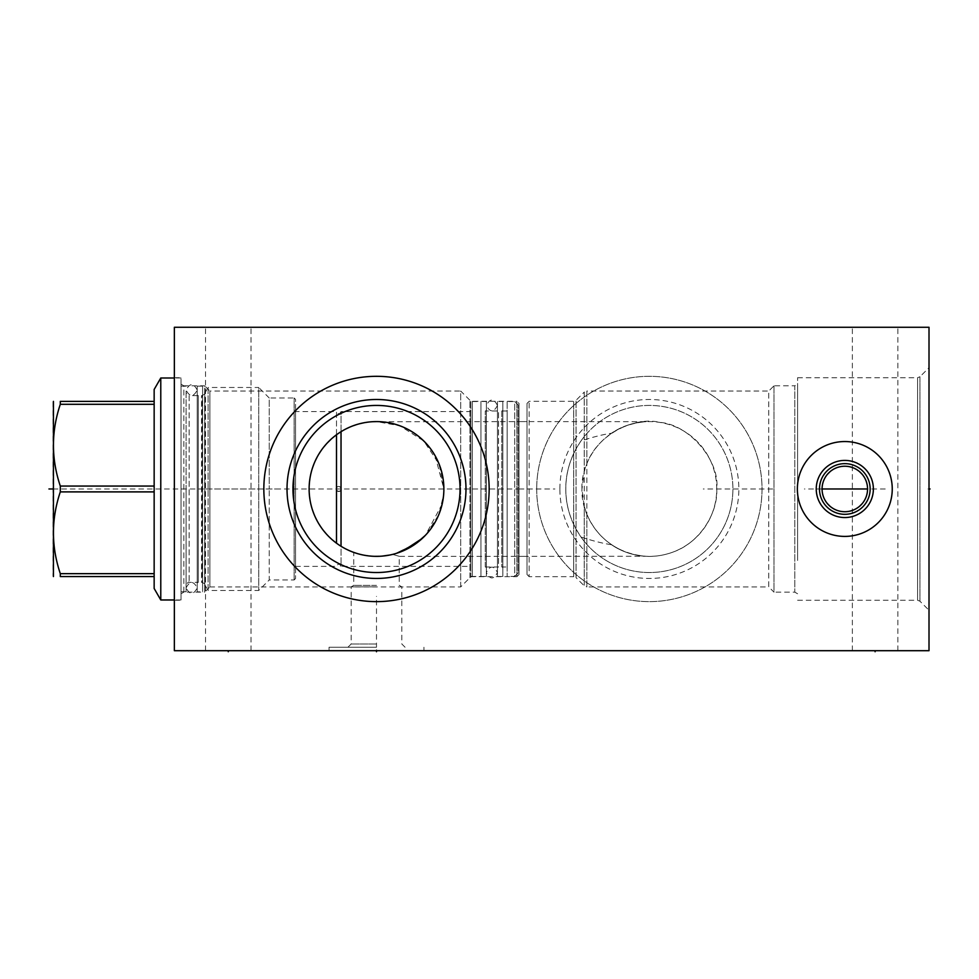 <?xml version="1.0" encoding="UTF-8"?>
<svg xmlns="http://www.w3.org/2000/svg" width="979" height="979" viewBox="0 0 979 979"><rect width="100%" height="100%" fill="white"/><g stroke="black" fill="none" stroke-linecap="round" stroke-linejoin="round"><path stroke-width="0.73" stroke-dasharray="4.89 3.67" d="M174.36 650.692L174.36 327.267L929.01 327.267L929.01 650.692L174.36 650.692M174.36 600.237L174.36 377.723L174.36 600.237L181.042 600.237L181.042 377.723L181.042 600.237M536.7 488.974A112.658 112.658 0 0 0 649.358 601.632A112.658 112.658 0 0 0 762.017 488.974A112.658 112.658 0 0 0 649.358 376.315A112.658 112.658 0 0 0 536.7 488.974A112.658 112.658 0 0 1 649.358 376.315A112.658 112.658 0 0 1 762.017 488.974A112.658 112.658 0 0 1 649.358 601.632A112.658 112.658 0 0 1 536.7 488.974M376.499 650.692L329.066 650.692L423.931 650.692L376.499 650.692L376.499 649.64L376.499 650.692M875.104 650.692L852.354 650.692L897.853 650.692L875.104 650.692L875.104 649.64M228.266 650.692L205.517 650.692L251.016 650.692L228.266 650.692L228.266 649.64M875.104 327.267L852.354 327.267L875.104 327.267M228.266 327.267L205.517 327.267L228.266 327.267M929.01 566.939L929.01 367.7L929.01 566.939M797.591 560.49L797.591 377.723L797.591 560.49M846.578 466.298L843.041 466.298M841.279 466.506L839.541 466.848M837.828 467.326L836.152 467.938M834.524 468.684L832.958 469.553M831.465 470.556L830.057 471.67M827.512 474.215L826.398 475.623M825.395 477.116L824.526 478.682M823.78 480.31L823.168 481.986M822.678 483.699L822.336 485.437M822.127 487.199L822.066 488.986M822.127 490.76L822.336 492.523M822.409 492.926L822.678 494.26M823.168 495.974L823.78 497.65M824.526 499.278L825.395 500.832M826.398 502.337L827.512 503.744M830.057 506.29L831.465 507.403M832.958 508.395L834.524 509.264M836.152 510.01L837.828 510.622M839.541 511.111L841.279 511.454M843.041 511.65L846.578 511.65M848.34 511.454L850.078 511.111M851.791 510.622L853.468 510.01M855.083 509.264L856.649 508.395M858.155 507.403L859.562 506.29M862.107 503.744L863.221 502.337M864.224 500.832L865.093 499.266M865.84 497.65L866.452 495.974M866.929 494.26L867.198 492.963M867.284 492.523L867.48 490.76M867.553 488.986L867.492 487.199M867.284 485.437L866.929 483.699M866.452 481.986L865.84 480.31M865.093 478.682L864.224 477.116M863.221 475.623L862.107 474.215M859.562 471.67L858.155 470.556M856.649 469.553L855.095 468.684M853.468 467.938L851.791 467.326M850.078 466.848L848.34 466.506M797.591 556.329L797.591 384.184L797.591 556.329M797.591 593.763L794.789 592.148L773.985 592.148L773.985 385.812L794.789 385.812L794.789 592.148L794.789 385.812L797.591 384.184M773.985 385.812L773.985 592.148L768.748 586.923L768.748 391.037L773.985 385.812M586.849 463.801L586.849 391.037L768.748 391.037L768.748 586.923L586.849 586.923L586.849 391.037L584.23 392.126L584.23 585.834L584.23 506.265L581.979 488.974C580.767 463.875 600.36 425.449 646.018 421.68L519.017 421.594L519.017 556.353L646.018 556.268C600.347 552.499 580.767 514.085 581.979 488.974L584.23 471.682L586.849 463.801C598.157 432.84 636.595 416.381 659.332 422.341C688.959 424.103 720.128 460.656 716.738 488.974C718.182 512.347 700.254 542.476 673.368 551.936C657.704 557.749 642.114 557.895 626.597 552.401C607.824 545.095 594.571 532.343 586.849 514.146L584.23 506.265M646.067 421.68L646.018 421.68C632.826 422.585 621.31 426.44 611.471 433.256C603.101 434.456 592.956 437.001 581.012 440.917C570.745 456.214 565.666 472.245 565.801 488.974C565.666 505.715 570.745 521.734 581.012 537.043C592.956 540.959 603.101 543.504 611.471 544.703C621.31 551.507 632.826 555.374 646.018 556.268L646.067 556.28M611.471 544.703A67.38 67.38 0 0 0 716.738 488.974A67.38 67.38 0 0 0 611.471 433.256M519.017 556.353L519.017 421.594M581.012 440.917A83.545 83.545 0 0 1 732.904 488.974A83.545 83.545 0 0 0 649.358 405.428A83.545 83.545 0 0 0 565.801 488.974A83.545 83.545 0 0 0 649.358 572.531A83.545 83.545 0 0 0 732.904 488.974A83.545 83.545 0 0 1 581.012 537.043M519.017 574.526L519.017 403.434L519.017 574.526L516.863 576.68L516.863 401.28L519.017 403.434M516.863 576.68L516.863 401.28L472.319 401.28A3.341 3.341 0 0 1 469.957 400.301L460.693 391.037L460.693 586.923L469.957 577.659A3.341 3.341 0 0 1 472.319 576.68L516.863 576.68M460.693 586.923L460.693 391.037L209.885 391.037L209.885 586.923L460.693 586.923M374.394 556.329L372.938 556.256M371.751 556.194L361.63 554.701M360.407 554.408L356.589 553.343M353.101 552.168L349.576 550.749M346.028 549.072L342.479 547.139M338.967 544.936L335.552 542.488M329.201 536.969L326.325 533.947M323.67 530.789L321.234 527.522M319.032 524.157L317.074 520.742M315.348 517.279L313.855 513.791M312.57 510.267L311.603 507.11M311.506 506.743L310.808 503.977M310.637 503.206L309.976 499.669M309.572 496.769L309.499 496.12M309.217 492.559L309.119 489.047M309.119 488.998L309.217 485.437M309.499 481.876L309.584 481.117M309.964 478.327L311.493 471.254M311.542 471.058L312.558 467.729M313.843 464.205L315.336 460.717M317.061 457.254L319.007 453.828M321.21 450.475L323.633 447.195M326.313 444.025L327.047 443.206M331.232 439.069L332.297 438.127M335.552 435.471L338.967 433.024M342.479 430.821L346.028 428.888M349.576 427.211L353.101 425.792M356.589 424.605L360.015 423.65M363.393 422.891L365.926 422.438M366.709 422.316L370.001 421.912M370.772 421.839L373.256 421.68M381.284 421.765L376.499 421.594L399.897 425.792L423.797 440.991L439.155 464.205L443.879 488.998M443.879 489.059L443.622 494.848M443.499 496.12L443.426 496.745M443.022 499.669L442.361 503.206M442.19 503.977L441.492 506.743M441.394 507.11L440.428 510.267M439.143 513.791L437.65 517.279M435.924 520.742L433.966 524.157M431.763 527.522L429.328 530.789M426.673 533.947L423.797 536.969M418.18 541.913L396.593 553.294M396.409 553.343L392.983 554.31M392.53 554.42L389.936 555.007M382.226 556.109L379.742 556.28M209.885 586.923L209.885 391.037L204.66 385.812L204.66 592.148L209.885 586.923M204.66 592.148L204.66 385.812L183.844 385.812L183.844 592.148L204.66 592.148M183.844 592.148L183.844 385.812L181.042 384.184L181.042 593.763L183.844 592.148M181.042 593.763L181.042 384.184M174.36 377.723L181.042 377.723M376.499 556.353L374.798 556.329L376.499 556.353M373.097 556.268L373.856 556.305M369.744 556.011L368.116 555.827L369.744 556.011M366.513 555.607L364.959 555.362L366.513 555.607M362.059 554.787L360.725 554.481L362.059 554.787M359.489 554.175L358.363 553.869L359.489 554.175M357.347 553.576L356.454 553.306L357.347 553.576M387.292 555.485L385.836 555.705L387.292 555.485M384.331 555.901L382.801 556.06L384.331 555.901M381.247 556.194L379.668 556.28L381.247 556.194M401.647 551.483L403.629 550.651M422.267 538.426L424.568 536.186M426.452 534.191L438.763 514.721L443.634 494.762M443.805 491.996L443.805 485.829M443.585 482.671L443.206 479.514M443.132 478.964L442.692 476.357M442.006 473.2L441.162 470.042M438.959 463.716L437.589 460.558M436.022 457.413L434.26 454.28M433.734 453.424L432.277 451.184M430.087 448.125L427.652 445.127M427.419 444.858L424.996 442.202M422.096 439.363L418.951 436.658M415.585 434.089L411.963 431.69M408.108 429.475L406.872 428.839M404.046 427.493L400.888 426.171M399.787 425.755L395.357 424.286M387.256 422.463L386.056 422.279M526.996 421.594L526.996 556.353L526.996 421.594L381.149 421.765M385.763 422.243L386.644 422.365M390.291 423.026L394.733 424.115M399.04 425.486L403.189 427.113M407.142 428.973L410.911 431.054M414.472 433.318L417.813 435.753M420.921 438.323L423.809 441.003M426.477 443.781L427.578 445.029M428.924 446.644L431.152 449.569M433.171 452.531L434.994 455.529M435.153 455.822L443.879 488.974L443.805 492.168M443.597 495.08L442.606 501.994M442.165 504.087L425.4 535.329M415.708 543.773L414.019 544.948M391.367 554.689L392.408 554.457M392.579 554.408C401.451 556.941 401.451 556.941 392.579 554.408C401.451 556.941 401.451 556.941 392.579 554.408M376.499 585.369L353.749 585.369L376.499 585.369M526.996 574.526L526.996 403.434L526.996 574.526L529.149 576.68L529.149 401.28L529.149 576.68L573.694 576.68L573.694 401.28L529.149 401.28L526.996 403.434M376.499 586.862L351.167 586.862L376.499 586.862M376.499 643.998L351.167 643.998L376.499 643.998M376.499 647.241L329.066 647.241L376.499 647.241L376.499 596.358M376.499 572.531A83.545 83.545 0 0 0 460.044 488.974A83.545 83.545 0 0 0 376.499 405.428A83.545 83.545 0 0 0 292.954 488.974A83.545 83.545 0 0 0 376.499 572.531M376.499 601.632A112.658 112.658 0 0 0 489.157 488.974A112.658 112.658 0 0 0 376.499 376.315A112.658 112.658 0 0 0 263.84 488.974A112.658 112.658 0 0 0 376.499 601.632M559.878 488.974A89.481 89.481 0 0 1 649.358 399.493A89.481 89.481 0 0 1 738.839 488.974A89.481 89.481 0 0 1 649.358 578.454A89.481 89.481 0 0 1 559.878 488.974M844.804 514.318A25.332 25.332 0 0 0 870.147 488.974A25.332 25.332 0 0 0 844.804 463.642A25.332 25.332 0 0 0 819.472 488.974A25.332 25.332 0 0 0 844.804 514.318M844.804 536.406A47.433 47.433 0 0 0 892.248 488.974A47.433 47.433 0 0 0 844.804 441.541A47.433 47.433 0 0 0 797.371 488.974A47.433 47.433 0 0 0 844.804 536.406M197.22 394.537L197.22 583.411L197.22 394.537A1.077 1.077 0 0 0 198.296 395.614L198.296 582.334L198.296 395.614L189.131 395.614L189.131 582.334L189.131 395.614C188.69 396.495 187.687 395.479 186.108 392.603L186.108 488.974L186.108 392.603M197.22 583.411A1.077 1.077 0 0 1 198.296 582.334L189.131 582.334C188.69 581.465 187.687 582.468 186.108 585.356L186.108 488.974L186.108 585.356M186.108 488.974L186.108 591.769L186.108 488.974M181.042 488.974L181.042 599.968L181.042 488.974M160.776 377.992L160.776 599.968M60.306 491.886L154.156 491.886L154.156 573.657L154.156 404.303L154.156 486.061L60.306 486.061L60.306 491.886C51.165 519.151 51.165 546.404 60.306 573.657L60.306 576.57L154.156 576.57L154.156 588.477M60.306 404.303L154.156 404.303L154.156 401.39L60.306 401.39L60.306 404.303C51.165 431.555 51.165 458.808 60.306 486.061M154.156 389.471L154.156 401.39M53.086 401.977L53.086 575.982M154.156 491.886L154.156 573.657L60.306 573.657M154.156 573.657L154.156 576.57M154.156 404.303L154.156 486.061M197.22 386.13L197.22 591.83L197.22 386.13L202.604 386.13L202.604 591.83L197.22 591.83M202.604 386.13L202.604 591.83M202.604 394.537L202.604 583.411L202.604 394.537A1.077 1.077 0 0 1 201.527 395.614L201.527 582.334A1.077 1.077 0 0 1 202.604 583.411M295.536 578.565L294.141 579.96L269.237 579.96L269.237 488.974L269.237 579.96L258.725 590.472L208.111 590.472L208.111 488.974L208.111 590.472L204.868 584.867L204.868 488.974L204.868 584.867C205.553 584.426 204.55 583.57 201.894 582.334L201.894 395.614C204.55 394.378 205.553 393.534 204.868 393.081L204.868 488.974L204.868 393.081L208.111 387.476L208.111 488.974L208.111 387.476L258.725 387.476L258.725 590.472L258.725 387.476L269.237 397.988L269.237 488.974L269.237 397.988L294.141 397.988L294.141 579.96L294.141 397.988L295.536 399.395L295.536 578.565L295.536 399.395M295.536 411.572L295.536 566.376L295.536 411.572L336.507 411.572L336.507 543.198M295.536 566.376L336.507 566.376C338.012 563.525 339.517 563.525 341.035 566.376L341.035 546.27M336.507 434.749L336.507 411.572C338.012 414.423 339.517 414.423 341.035 411.572L341.035 487.836C339.505 486.318 338 486.318 336.507 487.836M341.035 431.69L341.035 411.572L470.826 411.572L470.826 566.376L341.035 566.376L341.035 487.836M336.507 490.112C338.024 491.642 339.529 491.642 341.035 490.112M336.238 488.974A2.533 2.533 0 0 1 338.771 486.441A2.533 2.533 0 0 1 341.304 488.974A2.533 2.533 0 0 1 338.771 491.507A2.533 2.533 0 0 1 336.238 488.974M470.826 411.572L470.826 566.376M470.826 401.549L470.826 576.411L470.826 401.549L480.958 401.549L480.958 576.411L470.826 576.411M480.958 576.411L480.958 401.549M480.958 401.488L480.958 576.46L480.958 401.488L486.355 401.488L486.355 576.46L480.958 576.46M486.355 401.488L486.355 576.46M486.355 409.907L486.355 568.053L486.355 409.907A1.077 1.077 0 0 1 485.278 410.984L485.278 566.976A1.077 1.077 0 0 1 486.355 568.053M485.278 566.976L498.531 566.976L498.531 410.984L498.531 566.976A1.077 1.077 0 0 0 497.454 568.053L497.454 409.907A1.077 1.077 0 0 0 498.531 410.984L485.278 410.984L485.278 566.976M497.454 409.907L497.454 568.053M497.454 401.488L497.454 576.46L497.454 401.488L502.851 401.488L502.851 576.46L497.454 576.46M502.851 401.488L502.851 576.46M502.851 409.907L502.851 568.053L502.851 409.907A1.077 1.077 0 0 1 501.774 410.984L501.774 566.976A1.077 1.077 0 0 1 502.851 568.053M501.774 410.984L507.159 410.984L507.159 566.976L501.774 566.976L501.774 410.984M507.159 410.984L507.159 566.976M507.159 401.549L507.159 576.411L507.159 401.549L514.709 401.549L514.709 576.411L507.159 576.411M518.05 404.89L514.709 401.549L514.709 576.411L518.05 573.07L518.05 404.89L518.05 573.07M197.22 390.07C193.512 382.899 189.816 382.899 186.108 390.07L186.108 587.889C189.816 580.731 193.512 580.731 197.22 587.889C193.512 595.048 189.816 595.048 186.108 587.889L186.108 390.07C189.816 397.229 193.512 397.229 197.22 390.07L197.22 587.889L197.22 390.07M497.454 405.428C493.759 398.269 490.051 398.269 486.355 405.428L486.355 572.531C490.051 565.36 493.759 565.36 497.454 572.531C493.759 579.69 490.051 579.69 486.355 572.531L486.355 405.428C490.051 412.587 493.759 412.587 497.454 405.428L497.454 572.531L497.454 405.428M927.957 488.974L929.01 488.974L927.957 488.974M772.676 488.974L703.265 488.974M885.236 488.974L867.553 488.974M822.066 488.974L804.383 488.974M438.629 650.692L432.877 650.692M742.204 650.692L684.59 650.692L742.204 650.692M720.789 650.692L713.397 650.692M700.658 650.692L717.093 650.692M710.925 650.692L715.857 650.692M654.743 650.692L660.495 650.692M664.606 650.692L671.998 650.692M627.478 650.692L620.906 650.692L627.478 650.692M616.794 650.692L634.049 650.692L616.794 650.692M847.79 650.692L860.725 650.692M394.292 650.692L377.037 650.692M649.787 650.692L664.166 650.692M173.32 488.974L175.412 488.974L173.32 488.974M205.957 488.974L275.38 488.974M519.017 488.974L554.922 488.974M174.36 474.962L174.36 464.181L174.36 474.962M174.36 483.589L174.36 492.217L174.36 483.589M174.36 500.832L174.36 509.459M174.36 527.791L174.36 517.01M174.36 519.164L174.36 525.637M53.086 488.974L518.05 488.974M797.591 377.723L917.592 377.723L917.592 600.237L917.592 377.723L919.954 376.744L919.954 601.216L919.954 376.744L929.01 367.7M472.319 576.68L472.319 401.28L472.319 576.68M469.957 577.659L469.957 400.301L469.957 577.659M573.694 545.352L573.694 576.68L576.056 577.659L576.056 400.301L573.694 401.28L573.694 545.352M586.849 514.146L586.849 586.923L584.23 585.834L576.056 577.659L576.056 400.301L584.23 392.126L584.23 471.682M797.591 600.237L917.592 600.237L919.954 601.216L929.01 610.26M405.073 647.241L401.831 643.998L401.831 586.862L399.248 585.369L399.248 556.353L526.996 556.353M347.937 647.241L351.167 643.998L351.167 586.862L353.749 585.369L353.749 552.401M423.931 650.692L423.931 647.241M329.066 650.692L329.066 647.241M852.354 650.692L852.354 327.267M897.853 650.692L897.853 327.267M205.517 650.692L205.517 327.267M251.016 650.692L251.016 327.267M186.108 591.769L181.042 591.769M186.108 386.179L181.042 386.179M181.042 599.968L174.36 599.968M181.042 377.992L174.36 377.992"/><path stroke-width="1.47" d="M174.36 327.267L174.36 650.692L929.01 650.692L929.01 327.267L174.36 327.267M844.804 536.406A47.433 47.433 0 0 1 797.371 488.974A47.433 47.433 0 0 1 844.804 441.541A47.433 47.433 0 0 1 892.248 488.974A47.433 47.433 0 0 1 844.804 536.406M376.499 601.632A112.658 112.658 0 0 1 263.84 488.974A112.658 112.658 0 0 1 376.499 376.315A112.658 112.658 0 0 1 489.157 488.974A112.658 112.658 0 0 1 376.499 601.632M843.041 466.298L841.279 466.506M839.541 466.848L837.828 467.326M836.152 467.938L834.524 468.684M832.958 469.553L831.465 470.556M830.057 471.67L827.512 474.215M826.398 475.623L825.395 477.116M824.526 478.682L823.78 480.31M823.168 481.986L822.678 483.699M822.336 485.437L822.127 487.199M822.066 488.986L822.127 490.76M822.678 494.26L823.168 495.974M823.78 497.65L824.526 499.278M825.395 500.832L826.398 502.337M827.512 503.744L830.057 506.29M831.465 507.403L832.958 508.395M834.524 509.264L836.152 510.01M837.828 510.622L839.541 511.111M841.279 511.454L843.041 511.65M846.578 511.65L848.34 511.454M850.078 511.111L851.791 510.622M853.468 510.01L855.083 509.264M856.649 508.395L858.155 507.403M859.562 506.29L862.107 503.744M863.221 502.337L864.224 500.832M865.093 499.266L865.84 497.65M866.452 495.974L866.929 494.26M867.48 490.76L867.553 488.986M867.492 487.199L867.284 485.437M866.929 483.699L866.452 481.986M865.84 480.31L865.093 478.682M864.224 477.116L863.221 475.623M862.107 474.215L859.562 471.67M858.155 470.556L856.649 469.553M855.095 468.684L853.468 467.938M851.791 467.326L850.078 466.848M848.34 466.506L846.578 466.298M379.742 556.28L374.394 556.329M372.938 556.256L371.751 556.194M361.63 554.701L360.407 554.408M356.589 553.343L353.101 552.168M349.576 550.749L346.028 549.072M342.479 547.139L338.967 544.936M335.552 542.488L332.285 539.821M332.028 539.6L329.201 536.969M326.325 533.947L323.67 530.789M321.234 527.522L319.032 524.157M317.074 520.742L315.348 517.279M313.855 513.791L312.57 510.267M310.808 503.977L310.637 503.206M309.976 499.669L309.572 496.769M309.499 496.12L309.217 492.559M309.217 485.437L309.499 481.876M309.584 481.117L309.964 478.327M312.558 467.729L313.843 464.205M315.336 460.717L317.061 457.254M319.007 453.828L321.21 450.475M323.633 447.195L326.313 444.025M327.047 443.206L331.232 439.069M332.297 438.127L335.552 435.471M338.967 433.024L342.479 430.821M346.028 428.888L349.576 427.211M353.101 425.792L356.589 424.605M360.015 423.65L363.393 422.891M365.926 422.438L366.709 422.316M370.001 421.912L370.772 421.839M373.256 421.68L376.499 421.594A67.38 67.38 0 0 1 443.879 488.974A67.38 67.38 0 0 1 376.499 556.353A67.38 67.38 0 0 1 309.119 488.974A67.38 67.38 0 0 1 376.499 421.594M443.622 494.848L443.499 496.12M443.426 496.745L443.022 499.669M442.361 503.206L442.19 503.977M440.428 510.267L439.143 513.791M437.65 517.279L435.924 520.742M433.966 524.157L431.763 527.522M429.328 530.789L426.673 533.947M423.797 536.969L420.97 539.6M420.713 539.821L418.18 541.913M392.983 554.31L391.367 554.689M389.936 555.007L382.226 556.109M373.856 556.305L373.097 556.268M371.408 556.158L369.744 556.011L371.408 556.158M368.116 555.827L366.513 555.607L368.116 555.827M364.959 555.362L363.478 555.081L364.959 555.362M360.725 554.481L359.489 554.175L360.725 554.481M358.363 553.869L357.347 553.576L358.363 553.869M356.454 553.306L355.683 553.062L356.454 553.306M389.838 555.02L388.785 555.228L389.838 555.02M388.712 555.24L387.292 555.485L388.712 555.24M385.836 555.705L384.331 555.901L385.836 555.705M382.801 556.06L381.247 556.194L382.801 556.06M379.668 556.28L378.09 556.341L379.668 556.28M396.666 553.27L401.647 551.483M403.629 550.651L422.267 538.426M424.568 536.186L426.452 534.191M443.634 494.762L443.805 491.996M443.805 485.829L443.585 482.671M442.692 476.357L442.006 473.2M441.162 470.042L438.959 463.716M437.589 460.558L436.022 457.413M434.26 454.28L433.734 453.424M432.277 451.184L430.087 448.125M424.996 442.202L422.096 439.363M418.951 436.658L415.585 434.089M411.963 431.69L408.108 429.475M406.872 428.839L404.046 427.493M400.888 426.171L399.787 425.755M395.357 424.286L387.256 422.463M386.056 422.279L381.284 421.765M381.149 421.765L385.763 422.243M386.644 422.365L390.291 423.026M394.733 424.115L399.04 425.486M403.189 427.113L407.142 428.973M410.911 431.054L414.472 433.318M417.813 435.753L420.921 438.323M423.809 441.003L426.477 443.781M427.578 445.029L428.924 446.644M431.152 449.569L433.171 452.531M443.805 492.168L443.597 495.08M442.606 501.994L442.165 504.087M425.4 535.329L415.708 543.773M414.019 544.948L396.544 553.306M376.499 572.531A83.545 83.545 0 0 1 292.954 488.974A83.545 83.545 0 0 1 376.499 405.428A83.545 83.545 0 0 1 460.044 488.974A83.545 83.545 0 0 1 376.499 572.531M376.499 578.454A89.481 89.481 0 0 0 465.98 488.974A89.481 89.481 0 0 0 376.499 399.493A89.481 89.481 0 0 0 287.018 488.974A89.481 89.481 0 0 0 376.499 578.454M844.804 511.723A22.75 22.75 0 0 1 822.066 488.974A22.75 22.75 0 0 1 844.804 466.224A22.75 22.75 0 0 1 867.553 488.974A22.75 22.75 0 0 1 844.804 511.723M844.804 514.318A25.332 25.332 0 0 1 819.472 488.974A25.332 25.332 0 0 1 844.804 463.642A25.332 25.332 0 0 1 870.147 488.974A25.332 25.332 0 0 1 844.804 514.318M844.804 517.548A28.575 28.575 0 0 0 873.378 488.974A28.575 28.575 0 0 0 844.804 460.411A28.575 28.575 0 0 0 816.241 488.974A28.575 28.575 0 0 0 844.804 517.548M174.36 599.968L160.776 599.968L160.776 377.992L174.36 377.992M154.156 401.39L154.156 491.886L60.306 491.886L60.306 486.061C51.165 458.808 51.165 431.555 60.306 404.303L60.306 401.39C51.165 401.39 51.165 401.39 60.306 401.39C51.165 401.39 51.165 401.39 60.306 401.39L154.156 401.39L154.156 389.471L160.776 377.992M154.156 486.061L60.306 486.061M154.156 404.303L60.306 404.303M160.776 599.968L154.156 588.477L154.156 576.57L60.306 576.57C51.165 576.57 51.165 576.57 60.306 576.57C51.165 576.57 51.165 576.57 60.306 576.57L60.306 573.657C51.165 546.404 51.165 519.151 60.306 491.886M53.429 576.57L53.429 401.39M154.156 576.57L154.156 491.886M154.156 573.657L60.306 573.657M336.507 543.198L336.507 434.749M341.035 546.27L341.035 431.69M929.01 488.974L930.05 488.974L929.01 488.974M867.553 488.974L822.066 488.974M376.499 650.692L376.499 651.733L376.499 650.692M875.104 650.692L875.104 651.733M228.266 650.692L228.266 651.733M48.95 488.974L53.086 488.974"/></g></svg>
